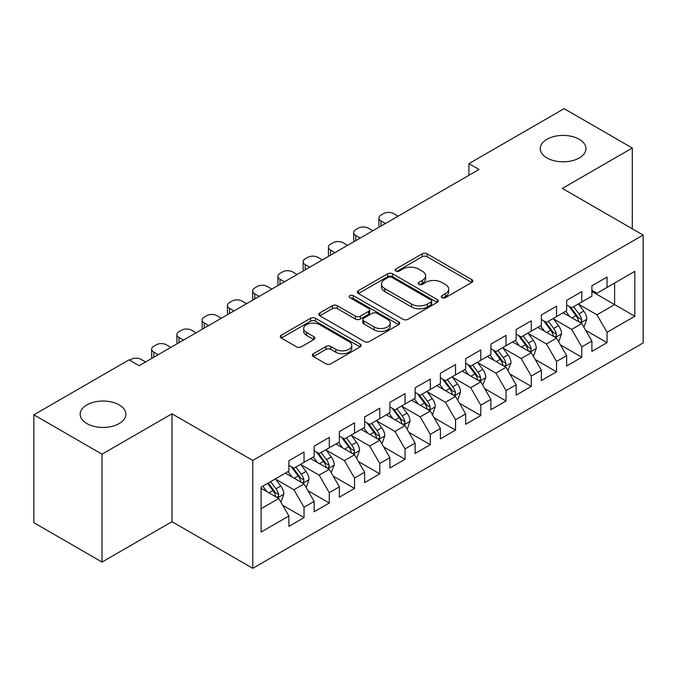 <?xml version="1.0" encoding="UTF-8"?>
<svg xmlns="http://www.w3.org/2000/svg" width="677" height="677" viewBox="0 0 677 677"><rect width="100%" height="100%" fill="white"/><g stroke="black" fill="none" stroke-linecap="round" stroke-linejoin="round"><path stroke-width="1.02" d="M441.971 297.652A2.454 1.413 0 0 0 445.441 297.652L471.776 282.444A3.503 2.023 0 0 0 472.8 281.014A3.503 2.023 0 0 0 471.776 279.584L427.162 253.824A3.503 2.023 0 0 0 422.203 253.824L395.876 269.031A2.454 1.413 0 0 0 395.156 270.03A2.454 1.413 0 0 0 395.876 271.037A2.454 1.413 0 0 0 399.345 271.037L402.747 269.065A11.213 6.474 0 0 1 418.614 269.065L422.33 271.215A11.213 6.474 0 0 1 425.613 275.793A11.213 6.474 0 0 1 422.33 280.371L418.919 282.334A2.454 1.413 0 0 0 418.2 283.341A2.454 1.413 0 0 0 418.919 284.34A2.454 1.413 0 0 0 422.389 284.34L425.799 282.377A11.213 6.474 0 0 1 441.666 282.377L445.381 284.518A11.213 6.474 0 0 1 448.665 289.096A11.213 6.474 0 0 1 445.381 293.674L441.971 295.646A2.454 1.413 0 0 0 441.252 296.644A2.454 1.413 0 0 0 441.971 297.652L441.971 295.646M119.194 404.905A22.857 13.193 0 0 0 94.289 402.045A22.857 13.193 0 0 0 80.182 414.231A22.857 13.193 0 0 0 86.876 423.565A22.857 13.193 0 0 0 111.781 426.425A22.857 13.193 0 0 0 125.888 414.231A22.857 13.193 0 0 0 119.194 404.905M579.267 139.284A22.857 13.193 0 0 0 554.361 136.424A22.857 13.193 0 0 0 540.254 148.618A22.857 13.193 0 0 0 546.948 157.944A22.857 13.193 0 0 0 571.853 160.804A22.857 13.193 0 0 0 585.96 148.618A22.857 13.193 0 0 0 579.267 139.284M313.4 353.707A3.503 2.023 0 0 0 312.376 355.137A3.503 2.023 0 0 0 313.4 356.567L325.916 363.794A3.503 2.023 0 0 0 330.875 363.794L360.122 346.912A3.503 2.023 0 0 0 361.146 345.482A3.503 2.023 0 0 0 360.122 344.051L315.507 318.292A3.503 2.023 0 0 0 310.548 318.292L281.302 335.174A3.503 2.023 0 0 0 280.278 336.604A3.503 2.023 0 0 0 281.302 338.035L296.424 346.768A3.503 2.023 0 0 0 301.375 346.768L313.891 339.541A3.503 2.023 0 0 0 314.923 338.111A3.503 2.023 0 0 0 313.891 336.681L306.393 332.348A9.376 5.416 0 0 1 303.651 328.523A9.376 5.416 0 0 1 309.44 323.521A9.376 5.416 0 0 1 319.654 324.698L349.027 341.648A9.376 5.416 0 0 1 351.778 345.482A9.376 5.416 0 0 1 345.989 350.483A9.376 5.416 0 0 1 335.767 349.307L330.875 346.48A3.503 2.023 0 0 0 325.916 346.48L313.4 353.707L313.4 356.567M102.024 454.182L102.024 562.062L171.975 521.679L171.975 413.799L102.024 454.182L33.85 414.815L129.045 359.859L139.149 365.69L479.02 169.462L468.924 163.631L468.924 175.292M171.975 413.799L252.775 460.445L643.15 235.063L643.15 342.951L252.775 568.333L252.775 460.445M632.293 228.801L632.293 148.035L562.35 188.418L643.15 235.063M632.293 148.035L564.119 108.667L468.924 163.631M403.001 319.29A3.503 2.023 0 0 0 407.952 319.29L437.198 302.407A3.503 2.023 0 0 0 438.231 300.977A3.503 2.023 0 0 0 437.198 299.547L392.584 273.787A3.503 2.023 0 0 0 387.633 273.787L358.387 290.67A3.503 2.023 0 0 0 357.354 292.1A3.503 2.023 0 0 0 358.387 293.539L403.001 319.29M350.813 298.176A2.454 1.413 0 0 1 353.301 298.523L353.301 295.612L398.66 321.795A3.503 2.023 0 0 1 399.684 323.225A3.503 2.023 0 0 1 398.66 324.655L369.414 341.546A3.503 2.023 0 0 1 364.454 341.546L319.84 315.787L319.84 312.926A3.503 2.023 0 0 0 318.816 314.356A3.503 2.023 0 0 0 319.84 315.787M319.84 312.926L332.356 305.699A3.503 2.023 0 0 1 337.315 305.699L355.408 316.142A3.503 2.023 0 0 0 360.367 316.142L368.669 311.352A3.503 2.023 0 0 0 369.693 309.922A3.503 2.023 0 0 0 368.669 308.492L349.831 297.618A2.454 1.413 0 0 1 349.112 296.611A2.454 1.413 0 0 1 350.627 295.299A2.454 1.413 0 0 1 353.301 295.612M591.893 291.482L614.614 304.608L614.614 283.028L634.814 271.367L607.041 287.403L607.041 277.054L591.893 285.796L591.893 296.154L581.788 301.984L581.788 291.626L566.641 300.376L566.641 310.726L556.536 316.557L556.536 306.207L541.388 314.957L541.388 325.307L531.293 331.138L531.293 320.788L516.136 329.53L516.136 339.888L506.041 345.719L506.041 335.369L490.884 344.111L490.884 354.46L480.788 360.291L480.788 349.941L465.641 358.692L465.641 369.041L455.536 374.872L455.536 364.522L440.388 373.272L440.388 383.622L430.284 389.453L430.284 379.103L415.136 387.845L415.136 398.194L405.032 404.034L405.032 393.675L389.884 402.426L389.884 412.775L379.789 418.606L379.789 408.256L364.632 417.007L364.632 427.356L354.536 433.187L354.536 422.837L339.38 431.579L339.38 441.937L329.284 447.768L329.284 437.41L314.136 446.16L314.136 456.51L304.032 462.34L304.032 451.991L288.884 460.741L288.884 471.09L261.11 487.127L261.11 532.029L288.884 515.992L278.78 498.5L261.11 488.295M634.814 271.367L634.814 316.269L607.041 332.305L596.945 314.813L578.632 304.244M585.707 330.334L607.041 342.655L607.041 332.305M607.041 342.655L591.893 351.405L591.893 341.056L581.788 346.886L571.693 329.386L553.38 318.816M560.454 344.915L581.788 357.236L581.788 346.886M581.788 357.236L566.641 365.978L566.641 355.628L556.536 361.459L546.441 343.967L528.136 333.397M535.202 359.495L556.536 371.808L556.536 361.459M556.536 371.808L541.388 380.559L541.388 370.209L531.293 376.04L521.188 358.548L502.884 347.978M509.95 374.068L531.293 386.389L531.293 376.04M531.293 386.389L516.136 395.14L516.136 384.79L506.041 390.621L495.936 373.12L477.632 362.55M484.698 388.649L506.041 400.97L506.041 390.621M506.041 400.97L490.884 409.712L490.884 399.362L480.788 405.193L470.684 387.701L452.38 377.131M459.455 403.23L480.788 415.551L480.788 405.193M480.788 415.551L465.641 424.293L465.641 413.943L455.536 419.774L445.441 402.282L427.128 391.712M434.202 417.811L455.536 430.123L455.536 419.774M455.536 430.123L440.388 438.874L440.388 428.524L430.284 434.355L420.189 416.863L401.876 406.293M408.95 432.383L430.284 444.704L430.284 434.355M430.284 444.704L415.136 453.455L415.136 443.096L405.032 448.936L394.936 431.435L376.632 420.866M383.698 446.964L405.032 459.285L405.032 448.936M405.032 459.285L389.884 468.027L389.884 457.677L379.789 463.508L369.684 446.016L351.38 435.446M358.446 461.545L379.789 473.858L379.789 463.508M379.789 473.858L364.632 482.608L364.632 472.258L354.536 478.089L344.432 460.597L326.128 450.027M333.194 476.117L354.536 488.439L354.536 478.089M354.536 488.439L339.38 497.189L339.38 486.839L329.284 492.67L319.18 475.169L300.876 464.6M307.95 490.698L329.284 503.019L329.284 492.67M329.284 503.019L314.136 511.761L314.136 501.412L304.032 507.242L293.936 489.75L275.624 479.181M282.698 505.279L304.032 517.592L304.032 507.242M304.032 517.592L288.884 526.342L288.884 515.992M288.884 465.26L293.936 468.171L304.032 462.34M261.11 508.706L278.78 498.5M314.136 450.679L319.18 453.598L329.284 447.768M293.936 489.75L304.032 483.92L285.347 473.13M314.136 501.412L304.032 483.92M339.38 436.098L344.432 439.018L354.536 433.187M319.18 475.169L329.284 469.339L310.599 458.549M339.38 486.839L329.284 469.339M364.632 421.526L369.684 424.437L379.789 418.606M344.432 460.597L354.536 454.766L335.851 443.977M364.632 472.258L354.536 454.766M389.884 406.945L394.936 409.864L405.032 404.034M369.684 446.016L379.789 440.185L361.095 429.396M389.884 457.677L379.789 440.185M415.136 392.364L420.189 395.283L430.284 389.453M394.936 431.435L405.032 425.605L386.347 414.815M415.136 443.096L405.032 425.605M440.388 377.791L445.441 380.702L455.536 374.872M420.189 416.863L430.284 411.024L411.599 400.242M440.388 428.524L430.284 411.024M465.641 363.21L470.684 366.13L480.788 360.291M445.441 402.282L455.536 396.451L436.851 385.662M465.641 413.943L455.536 396.451M490.884 348.63L495.936 351.549L506.041 345.719M470.684 387.701L480.788 381.87L462.103 371.081M490.884 399.362L480.788 381.87M516.136 334.057L521.188 336.968L531.293 331.138M495.936 373.12L506.041 367.289L487.355 356.508M516.136 384.79L506.041 367.289M541.388 319.476L546.441 322.387L556.536 316.557M521.188 358.548L531.293 352.717L512.607 341.927M541.388 370.209L531.293 352.717M566.641 304.895L571.693 307.815L581.788 301.984M546.441 343.967L556.536 338.136L537.851 327.346M566.641 355.628L556.536 338.136M591.893 290.315L596.945 293.234L607.041 287.403M571.693 329.386L581.788 323.555L563.103 312.766M591.893 341.056L581.788 323.555M33.85 414.815L33.85 522.695L102.024 562.062M171.975 521.679L252.775 568.333M596.945 314.813L614.614 304.608L634.814 316.269M442.953 297.998L445.381 296.594A11.213 6.474 0 0 0 448.665 292.015L448.665 289.096M425.613 275.793L425.613 278.704A11.213 6.474 0 0 1 422.33 283.282L419.901 284.687M471.734 282.47L427.162 256.744A3.503 2.023 0 0 0 422.203 256.744L396.849 271.375M437.156 302.433L392.584 276.707A3.503 2.023 0 0 0 387.633 276.707L358.429 293.564M431.004 301.976A2.454 1.413 0 0 0 431.723 300.977A2.454 1.413 0 0 0 431.004 299.979L391.848 277.367A2.454 1.413 0 0 0 388.378 277.367L384.781 279.44A11.213 6.474 0 0 0 381.498 284.018A11.213 6.474 0 0 0 384.781 288.597L411.548 304.049A11.213 6.474 0 0 0 427.415 304.049L431.004 301.976L431.004 304.895A2.454 1.413 0 0 0 431.723 303.888L431.723 300.977M381.498 284.018L381.498 286.938A11.213 6.474 0 0 0 384.781 291.516L384.781 288.597M431.004 304.895L427.415 306.969A11.213 6.474 0 0 1 411.548 306.969L384.781 291.516M319.891 315.812L332.356 308.61L332.356 305.699M369.693 309.922L369.693 312.833A3.503 2.023 0 0 1 368.669 314.263L360.367 319.062A3.503 2.023 0 0 1 355.408 319.062L337.315 308.61A3.503 2.023 0 0 0 332.356 308.61M353.301 298.523L398.618 324.689M374.186 326.983A9.376 5.416 0 0 0 384.401 328.159A9.376 5.416 0 0 0 390.189 323.157A9.376 5.416 0 0 0 387.447 319.332L377.097 313.358A3.503 2.023 0 0 0 372.138 313.358L363.837 318.148A3.503 2.023 0 0 0 362.813 319.578A3.503 2.023 0 0 0 363.837 321.008L374.186 326.983L374.186 329.902A9.376 5.416 0 0 0 384.401 331.07A9.376 5.416 0 0 0 390.189 326.069L390.189 323.157M362.813 319.578L362.813 322.497A3.503 2.023 0 0 0 363.837 323.928L363.837 321.008M374.186 329.902L363.837 323.928M351.778 345.482L351.778 348.393A9.376 5.416 0 0 1 345.989 353.394A9.376 5.416 0 0 1 335.767 352.226L330.875 349.4A3.503 2.023 0 0 0 325.916 349.4L313.443 356.593M303.651 328.523L303.651 331.434A9.376 5.416 0 0 0 306.393 335.267L306.393 332.348M313.849 339.566L306.393 335.267M360.071 346.937L315.507 321.203A3.503 2.023 0 0 0 310.548 321.203L281.353 338.068M583.659 326.796L584.268 326.441L586.79 319.155A9.461 5.467 -120 0 0 583.769 311.098L578.403 303.939M385.467 223.478L380.999 220.897A7.142 4.121 0 0 1 378.908 217.977A7.142 4.121 0 0 1 380.999 215.066L383.52 213.61A7.142 4.121 0 0 1 393.625 213.61L398.093 216.183M569.856 316.667L565.777 311.225M563.873 313.214L563.408 312.596M379.501 226.922A7.142 4.121 180 0 1 378.908 225.272L378.908 217.977M580.011 322.531L581.475 321.211L581.678 319.561A9.461 5.467 -120 0 0 578.97 313.866L573.605 306.706M570.542 307.155L577.168 315.998A4.824 2.784 60 0 1 578.048 317.462L581.678 319.561M568.883 306.19L575.941 315.617A9.461 5.467 60 0 1 578.649 321.304L578.843 321.854M558.407 341.369L559.016 341.022L561.538 333.736A9.461 5.467 -120 0 0 558.517 325.671L553.151 318.512M360.215 238.059L355.747 235.478A7.142 4.121 0 0 1 353.656 232.558A7.142 4.121 0 0 1 355.747 229.647L358.268 228.183A7.142 4.121 0 0 1 368.373 228.183L372.841 230.764M544.604 331.248L540.525 325.806M538.621 327.795L538.156 327.169M354.249 241.494A7.142 4.121 180 0 1 353.656 239.853L353.656 232.558M554.759 337.104L556.223 335.784L556.426 334.133A9.461 5.467 -120 0 0 553.718 328.447L548.353 321.287M545.298 321.727L551.924 330.571A4.824 2.784 60 0 1 552.796 332.035L556.426 334.133M543.631 320.771L550.689 330.19A9.461 5.467 60 0 1 553.397 335.885L553.591 336.435M533.154 355.95L533.764 355.603L536.286 348.308A9.461 5.467 -120 0 0 533.264 340.252L527.908 333.092M334.963 252.631L330.494 250.05A7.142 4.121 0 0 1 328.404 247.139A7.142 4.121 0 0 1 330.494 244.219L333.025 242.764A7.142 4.121 0 0 1 343.121 242.764L347.589 245.345M519.352 345.829L515.282 340.379M513.369 342.367L512.904 341.75M328.997 256.075A7.142 4.121 180 0 1 328.404 254.425L328.404 247.139M529.507 351.685L530.971 350.364L531.183 348.714A9.461 5.467 -120 0 0 528.466 343.019L523.109 335.86M520.046 336.308L526.672 345.152A4.824 2.784 60 0 1 527.544 346.616L531.183 348.714M518.379 335.343L525.437 344.771A9.461 5.467 60 0 1 528.153 350.466L528.339 351.008M507.911 370.531L511.033 362.889A9.461 5.467 -120 0 0 508.021 354.833L502.656 347.673M309.711 267.212L305.242 264.631A7.142 4.121 0 0 1 303.152 261.72A7.142 4.121 0 0 1 305.242 258.8L307.773 257.345A7.142 4.121 0 0 1 317.868 257.345L322.337 259.926M494.108 360.401L490.03 354.96M488.117 356.948L487.66 356.33M303.753 270.656A7.142 4.121 180 0 1 303.152 269.006L303.152 261.72M504.255 366.265L505.719 364.945L505.931 363.295A9.461 5.467 -120 0 0 503.223 357.6L497.857 350.441M494.794 350.889L501.42 359.732A4.824 2.784 60 0 1 502.292 361.196L505.931 363.295M493.127 349.924L500.193 359.352A9.461 5.467 60 0 1 502.901 365.038L503.087 365.588M482.659 385.111L485.79 377.47A9.461 5.467 -120 0 0 482.769 369.414L477.403 362.246M284.458 281.793L279.99 279.212A7.142 4.121 0 0 1 277.9 276.292A7.142 4.121 0 0 1 279.99 273.381L282.521 271.917A7.142 4.121 0 0 1 292.616 271.917L297.085 274.498M468.856 374.982L464.777 369.54M462.873 371.529L462.408 370.903M278.501 285.237A7.142 4.121 180 0 1 277.9 283.587L277.9 276.292M479.003 380.838L480.467 379.526L480.678 377.868A9.461 5.467 -120 0 0 477.97 372.181L472.605 365.021M469.542 365.462L476.168 374.313A4.824 2.784 60 0 1 477.048 375.777L480.678 377.868M467.875 364.505L474.941 373.932A9.461 5.467 60 0 1 477.649 379.619L477.835 380.169M457.407 399.684L458.016 399.337L460.538 392.042A9.461 5.467 -120 0 0 457.517 383.986L452.151 376.827M259.215 296.365L254.747 293.793A7.142 4.121 0 0 1 252.648 290.873A7.142 4.121 0 0 1 254.747 287.953L257.268 286.498A7.142 4.121 0 0 1 267.373 286.498L271.841 289.079M443.604 389.563L439.525 384.113M437.621 386.102L437.156 385.484M253.249 299.809A7.142 4.121 180 0 1 252.648 298.159L252.648 290.873M453.751 395.419L455.223 394.099L455.426 392.448A9.461 5.467 -120 0 0 452.718 386.762L447.353 379.594M444.29 380.042L450.916 388.886A4.824 2.784 60 0 1 451.796 390.35L455.426 392.448M442.631 379.086L449.689 388.505A9.461 5.467 60 0 1 452.397 394.2L452.591 394.75M432.154 414.265L432.764 413.918L435.286 406.623A9.461 5.467 -120 0 0 432.264 398.567L426.899 391.408M233.963 310.946L229.495 308.365A7.142 4.121 0 0 1 227.404 305.454A7.142 4.121 0 0 1 229.495 302.534L232.016 301.079A7.142 4.121 0 0 1 242.121 301.079L246.589 303.66M418.352 404.135L414.273 398.694M412.369 400.682L411.904 400.065M227.997 314.39A7.142 4.121 180 0 1 227.404 312.74L227.404 305.454M428.507 410L429.971 408.68L430.174 407.029A9.461 5.467 -120 0 0 427.466 401.334L422.101 394.175M419.038 394.623L425.664 403.467A4.824 2.784 60 0 1 426.544 404.931L430.174 407.029M417.379 393.659L424.437 403.086A9.461 5.467 60 0 1 427.145 408.781L427.339 409.323M406.902 428.846L407.512 428.49L410.034 421.204A9.461 5.467 -120 0 0 407.012 413.148L401.647 405.98M208.711 325.527L204.242 322.946A7.142 4.121 0 0 1 202.152 320.026A7.142 4.121 0 0 1 204.242 317.115L206.764 315.66A7.142 4.121 0 0 1 216.868 315.66L221.337 318.232M393.1 418.716L389.021 413.275M387.117 415.263L386.652 414.646M202.745 328.971A7.142 4.121 180 0 1 202.152 327.321L202.152 320.026M403.255 424.581L404.719 423.26L404.922 421.61A9.461 5.467 -120 0 0 402.214 415.915L396.849 408.756M393.794 409.204L400.42 418.047A4.824 2.784 60 0 1 401.292 419.512L404.922 421.61M392.127 408.239L399.185 417.667A9.461 5.467 60 0 1 401.893 423.353L402.087 423.904M381.65 443.418L382.26 443.071L384.781 435.785A9.461 5.467 -120 0 0 381.76 427.72L376.404 420.561M183.459 340.099L178.99 337.527A7.142 4.121 0 0 1 176.9 334.607A7.142 4.121 0 0 1 178.99 331.696L181.512 330.232A7.142 4.121 0 0 1 191.616 330.232L196.085 332.813M367.848 433.297L363.777 427.856M361.865 429.836L361.4 429.218M177.492 343.544A7.142 4.121 180 0 1 176.9 341.893L176.9 334.607M378.003 439.153L379.467 437.833L379.679 436.183A9.461 5.467 -120 0 0 376.962 430.496L371.605 423.337M368.542 423.777L375.168 432.62A4.824 2.784 60 0 1 376.04 434.084L379.679 436.183M366.875 422.82L373.932 432.239A9.461 5.467 60 0 1 376.64 437.934L376.835 438.484M356.407 457.999L357.007 457.652L359.529 450.357A9.461 5.467 -120 0 0 356.517 442.301L351.151 435.142M158.206 354.68L153.738 352.099A7.142 4.121 0 0 1 151.648 349.188A7.142 4.121 0 0 1 153.738 346.269L156.269 344.813A7.142 4.121 0 0 1 166.364 344.813L170.832 347.394M342.604 447.869L338.525 442.428M336.613 444.417L336.156 443.799M152.249 358.125A7.142 4.121 180 0 1 151.648 356.474L151.648 349.188M352.751 453.734L354.215 452.414L354.426 450.764A9.461 5.467 -120 0 0 351.718 445.068L346.353 437.909M343.29 438.357L349.916 447.201A4.824 2.784 60 0 1 350.788 448.665L354.426 450.764M341.623 437.393L348.689 446.82A9.461 5.467 60 0 1 351.397 452.515L351.583 453.057M331.155 472.58L334.286 464.938A9.461 5.467 -120 0 0 331.265 456.882L325.899 449.723M129.629 360.189L131.016 359.394A7.142 4.121 0 0 1 141.112 359.394L145.58 361.975M317.352 462.45L313.273 457.009M311.369 458.998L310.904 458.38M327.499 468.315L328.963 466.995L329.174 465.344A9.461 5.467 -120 0 0 326.466 459.649L321.101 452.49M318.038 452.938L324.664 461.782A4.824 2.784 60 0 1 325.544 463.246L329.174 465.344M316.371 451.974L323.437 461.401A9.461 5.467 60 0 1 326.145 467.088L326.331 467.638M305.902 487.152L306.503 486.805L309.034 479.519A9.461 5.467 -120 0 0 306.012 471.454L300.647 464.295M292.1 477.031L288.021 471.59M286.117 473.578L285.652 472.952M302.247 482.887L303.719 481.567L303.922 479.917A9.461 5.467 -120 0 0 301.214 474.23L295.849 467.071M292.786 467.511L299.412 476.354A4.824 2.784 60 0 1 300.292 477.818L303.922 479.917M291.127 466.555L298.185 475.973A9.461 5.467 60 0 1 300.893 481.669L301.087 482.219M280.65 501.733L281.26 501.386L283.781 494.092A9.461 5.467 -120 0 0 280.76 486.035L275.395 478.876M266.848 491.612L262.769 486.162M276.995 497.468L278.467 496.148L278.67 494.498A9.461 5.467 -120 0 0 275.962 488.802L270.597 481.643M268.227 483.014L274.16 490.935A4.824 2.784 60 0 1 275.04 492.399L278.67 494.498M267.567 483.395L272.933 490.554A9.461 5.467 60 0 1 275.641 496.249L275.835 496.8M445.381 296.594L445.381 293.674M418.919 284.34L418.919 282.334M422.33 283.282L422.33 280.371M395.876 271.037L395.876 269.031M422.203 256.744L422.203 253.824M427.162 256.744L427.162 253.824M471.776 282.444L471.776 279.584M358.387 293.539L358.387 290.67M387.633 276.707L387.633 273.787M392.584 276.707L392.584 273.787M437.198 302.407L437.198 299.547M411.548 306.969L411.548 304.049M427.415 306.969L427.415 304.049M337.315 308.61L337.315 305.699M355.408 319.062L355.408 316.142M360.367 319.062L360.367 316.142M368.669 314.263L368.669 311.352M398.66 324.655L398.66 321.795M325.916 349.4L325.916 346.48M330.875 349.4L330.875 346.48M335.767 352.226L335.767 349.307M313.891 339.541L313.891 336.681M281.302 338.035L281.302 335.174M310.548 321.203L310.548 318.292M315.507 321.203L315.507 318.292M360.122 346.912L360.122 344.051M380.999 220.897L380.999 226.059M580.604 322.87L586.731 319.341M578.97 313.866L583.769 311.098M571.989 317.894L575.941 315.617M355.747 235.478L355.747 240.631M555.352 337.451L561.478 333.913M553.718 328.447L558.517 325.671M546.737 332.475L550.689 330.19M330.494 250.05L330.494 255.212M530.099 352.032L536.226 348.494M528.466 343.019L533.264 340.252M521.485 347.056L525.437 344.771M305.242 264.631L305.242 269.793M504.856 366.604L510.974 363.075M503.223 357.6L508.021 354.833M496.233 361.636L500.193 359.352M279.99 279.212L279.99 284.374M479.604 381.185L485.722 377.648M477.97 372.181L482.769 369.414M470.989 376.209L474.941 373.932M254.747 293.793L254.747 298.946M454.352 395.766L460.47 392.228M452.718 386.762L457.517 383.986M445.737 390.79L449.689 388.505M229.495 308.365L229.495 313.527M429.1 410.347L435.226 406.809M427.466 401.334L432.264 398.567M420.485 405.371L424.437 403.086M204.242 322.946L204.242 328.108M403.847 424.919L409.974 421.382M402.214 415.915L407.012 413.148M395.233 419.943L399.185 417.667M178.99 337.527L178.99 342.68M378.595 439.5L384.722 435.963M376.962 430.496L381.76 427.72M369.98 434.524L373.932 432.239M153.738 352.099L153.738 357.261M353.352 454.081L359.47 450.543M351.718 445.068L356.517 442.301M344.728 449.105L348.689 446.82M328.1 468.653L334.218 465.124M326.466 459.649L331.265 456.882M319.485 463.686L323.437 461.401M302.847 483.234L308.966 479.697M301.214 474.23L306.012 471.454M294.233 478.258L298.185 475.973M277.595 497.815L283.722 494.278M275.962 488.802L280.76 486.035M268.981 492.839L272.933 490.554"/></g></svg>
